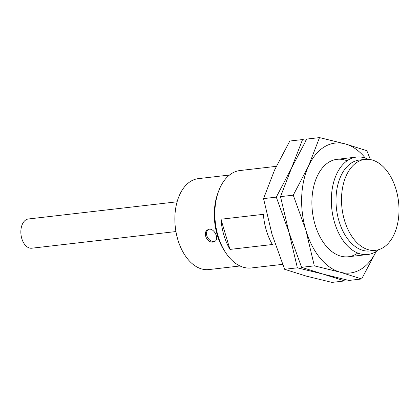 <?xml version="1.0" encoding="UTF-8"?>
<svg xmlns="http://www.w3.org/2000/svg" width="420" height="420" viewBox="0 0 420 420"><rect width="100%" height="100%" fill="white"/><g stroke="black" fill="none" stroke-linecap="round" stroke-linejoin="round"><path stroke-width="0.63" d="M276.297 166.341L240.009 170.531A49.046 30.482 83.4 0 0 218.185 192.376A49.046 30.482 83.4 0 0 225.036 251.68A49.046 30.482 83.4 0 0 251.265 267.971L282.602 264.353M368.261 159.311A49.046 30.482 83.4 0 0 356.512 157.075A49.046 30.482 83.4 0 0 331.858 209.291A49.046 30.482 83.4 0 0 367.768 254.515A49.046 30.482 83.4 0 0 378.698 249.659M229.955 249.412L272.36 244.514A49.046 30.482 83.4 0 1 263.366 214.331L220.957 219.23A49.046 30.482 83.4 0 0 229.955 249.412L220.957 219.23M229.514 175.035L198.345 178.637A45.775 28.45 83.4 0 0 175.334 227.372A45.775 28.45 83.4 0 0 208.85 269.577L240.02 265.976M218.195 192.35A45.775 28.45 83.4 0 0 225.047 251.701M213.108 242.051L214.699 241.526C220.038 238.796 213.166 226.044 207.653 229.866C202.23 232.638 207.254 243.227 213.108 242.051M396.007 189.294A45.775 28.45 83.4 0 0 365.001 159.385A45.775 28.45 83.4 0 0 341.99 208.121A45.775 28.45 83.4 0 0 375.506 250.331A45.775 28.45 83.4 0 0 396.007 189.294M365.001 159.385L359.489 160.02A45.775 28.45 83.4 0 0 336.478 208.756A45.775 28.45 83.4 0 0 369.994 250.966L375.506 250.331M218.185 192.376L217.455 194.507A45.701 28.408 83.4 0 0 223.839 249.769L225.036 251.68M177.109 201.799L28.397 218.978A14.71 9.146 83.4 0 0 21 234.644A14.71 9.146 83.4 0 0 31.773 248.209L175.938 231.556M208.168 229.603A6.809 5.135 -121.1 0 0 207.391 237.101A6.809 5.135 -121.1 0 0 214.048 241.484A6.809 5.135 -121.1 0 0 215.15 241.201M263.55 198.608L274.565 170.063L289.8 141.031L302.547 139.561L291.527 168.105L276.292 197.138L263.55 198.608L271.976 234.192L284.618 269.294L306.175 276.087L331.947 282.397L344.689 280.928L345.424 279.662M276.292 197.138L288.939 232.234L297.365 267.818L284.618 269.294M297.365 267.818L323.137 274.129L344.689 280.928M306.028 140.338L302.547 139.561M280.507 196.649L291.527 168.105L306.763 139.072L319.51 137.603L308.49 166.147L293.255 195.174L280.507 196.649L288.939 232.234L301.581 267.33L323.137 274.129L348.91 280.439L361.651 278.969L376.173 251.491M293.255 195.174L305.897 230.276L314.323 265.86L301.581 267.33M314.323 265.86L340.1 272.171L361.651 278.969M370.409 159.584L366.833 150.707L345.282 143.913L319.51 137.603M376.147 251.507A65.389 40.646 -96.6 0 1 340.1 272.171A65.389 40.646 -96.6 0 1 305.897 230.276A65.389 40.646 -96.6 0 1 308.49 166.147A65.389 40.646 -96.6 0 1 345.282 143.913A65.389 40.646 -96.6 0 1 365.353 158.093M357.745 253.055A49.046 30.482 -96.6 0 1 322.088 240.471A49.046 30.482 -96.6 0 1 315.236 181.162A49.046 30.482 -96.6 0 1 347.083 160.776M348.317 256.762L367.768 254.515M337.06 159.322L356.512 157.075"/></g></svg>

